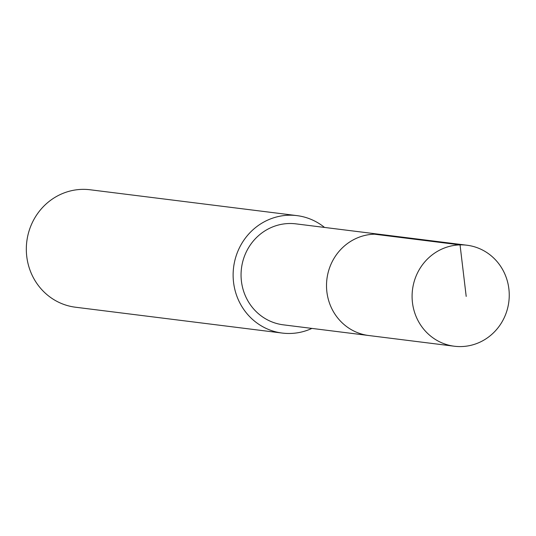 <?xml version="1.0" encoding="UTF-8"?>
<svg xmlns="http://www.w3.org/2000/svg" width="536" height="536" viewBox="0 0 536 536"><rect width="100%" height="100%" fill="white"/><g stroke="black" fill="none" stroke-linecap="round" stroke-linejoin="round"><path stroke-width="0.8" d="M466.977 245.227L381.384 234.534A50.887 48.528 97.1 0 0 334.886 256.978A50.887 48.528 97.1 0 0 332.668 310.324A50.887 48.528 97.1 0 0 368.761 335.523L283.296 324.829A50.873 48.521 -82.9 0 1 247.21 299.637A50.873 48.521 -82.9 0 1 249.428 246.299A50.873 48.521 -82.9 0 1 295.919 223.86L381.384 234.534A50.887 48.528 97.1 0 0 334.886 256.978A50.887 48.528 97.1 0 0 332.668 310.324A50.887 48.528 97.1 0 0 368.761 335.523L454.354 346.229A50.893 48.542 -82.9 0 1 418.248 321.031A50.893 48.542 -82.9 0 1 420.465 267.672A50.893 48.542 -82.9 0 1 466.977 245.227A50.893 48.542 -82.9 0 1 503.09 270.425A50.893 48.542 -82.9 0 1 500.865 323.791A50.893 48.542 -82.9 0 1 454.354 346.229M311.905 328.407A59.181 56.441 -82.9 0 1 282.271 333.07A59.181 56.441 -82.9 0 1 233.602 267.343A59.181 56.441 -82.9 0 1 296.951 215.619A59.181 56.441 -82.9 0 1 324.528 227.438M282.271 333.07L75.462 307.215A59.181 56.441 -82.9 0 1 26.8 241.495A59.181 56.441 -82.9 0 1 90.149 189.771L296.951 215.619M374.456 234.192L460.049 244.885L466.199 296.421"/></g></svg>
